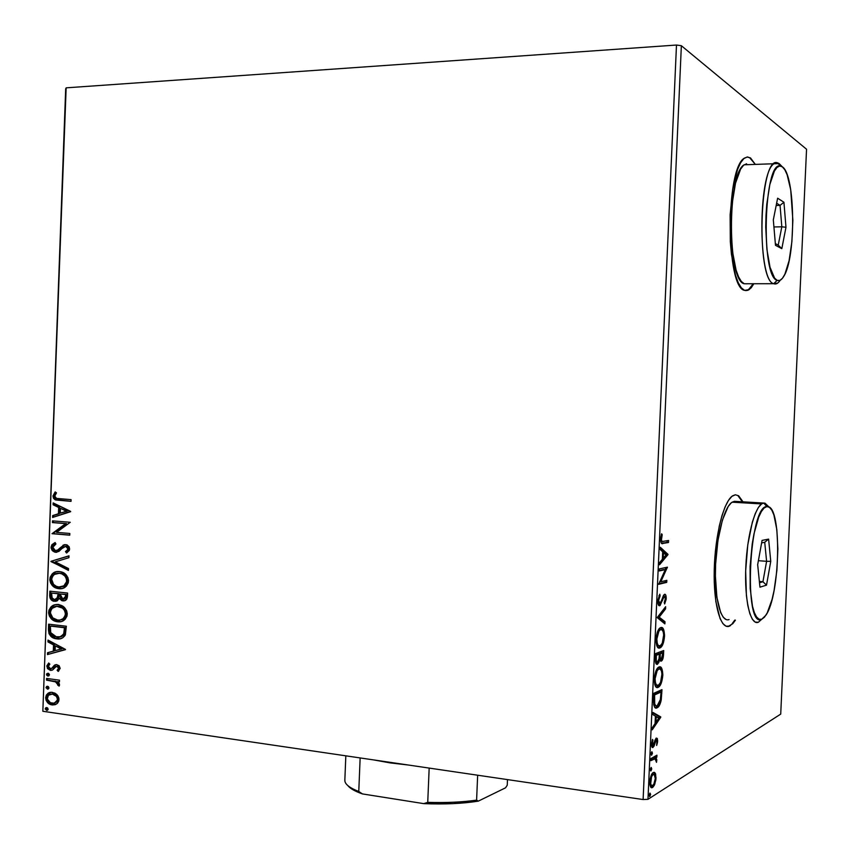 <?xml version="1.0" encoding="UTF-8"?>
<svg xmlns="http://www.w3.org/2000/svg" width="849" height="849" viewBox="0 0 849 849"><rect width="100%" height="100%" fill="white"/><g stroke="black" fill="none" stroke-linecap="round" stroke-linejoin="round"><path stroke-width="1.27" d="M745.9 290.666L748.595 289.636L753.222 283.736L750.516 287.853L747.247 290.358M749.9 157.999L755.323 164.398L750.548 157.978L747.216 156.969L743.851 158.583L740.583 162.785L737.548 169.482L732.687 189.253L730.129 214.797L730.32 241.806L731.456 254.424L735.521 275.288L738.259 282.738L741.315 287.811L744.573 290.369L747.895 290.358L751.153 287.853L753.859 283.736L749.232 289.636L744.573 290.369C725.895 287.991 725.407 168.049 744.424 158.116L747.502 156.959L750.548 157.978L747.109 156.991M726.977 626.435L730.533 625.639L728.782 626.116L732.846 623.665L735.425 620.141M647.978 799.312L681.354 45.708L806.55 149.244L780.719 714.105L647.978 799.312L780.719 714.105L806.55 149.244L681.354 45.708L647.978 799.312L643.118 799.546L42.843 711.271L66.148 87.84L676.483 45.039L643.118 799.546L647.978 799.312M655.29 773.216L654.346 772.303L652.711 772.93L650.238 778.406L649.952 785.007L651.544 787.681L652.87 787.246L654.282 785.336L655.895 779.753L655.64 774.012L653.836 773.014L654.399 774.617L653.836 773.014L655.29 773.216L653.252 772.505C651.544 773.481 650.398 776.612 649.803 781.887C649.952 786.683 650.865 788.541 652.563 787.458L654.802 784.147L656.033 778.087L655.29 773.216M650.95 758.592L650.854 760.64L655.322 758.709L656.532 762.328L656.765 759.526L655.98 757.701L656.85 757.202L656.946 755.175L650.95 758.592L650.854 760.64L654.929 758.613L656.532 762.328L655.98 757.701L656.85 757.202L656.946 755.175L650.95 758.592M657.667 741.071L657.285 738.407L656.044 738.216L652.764 745.443L652.488 739.415L651.47 744.552L652.446 747.523L653.995 746.25L656.086 740.169L656.935 741.166L656.648 745.443L657.54 742.323L656.288 738.046L653.093 745.411L652.234 743.437L652.998 740.286L652.488 739.415L651.48 744.064C651.554 746.855 652.074 747.98 653.04 747.438L656.224 740.063L656.935 741.591L656.648 745.443L657.667 741.071M653.56 699.48L653.751 704.893L654.738 707.281L656.404 708.013L658.707 706.464L661.233 700L661.976 689.632L653.836 693.283L653.56 699.48C653.56 706.442 654.738 709.212 657.115 707.79L657.423 707.62C658.962 706.93 660.235 704.394 661.233 700L661.976 689.632L653.836 693.283L653.56 699.48M655.598 653.571L655.428 661.509L656.999 664.374L658.707 662.782L659.673 659.291L660.809 661.148L662.071 660.448L663.547 654.261L663.706 650.536L655.598 653.571L655.364 658.909C655.375 662.995 656.065 664.788 657.413 664.289L659.673 659.291L661.52 660.978C662.687 660.182 663.356 657.943 663.547 654.261L663.706 650.536L655.598 653.571M657.19 617.594L664.894 623.888L664.99 621.691L659.164 617.159L665.563 608.882L665.658 606.685L657.19 617.594L664.894 623.888L664.99 621.691L659.164 617.159L665.563 608.882L665.658 606.685L657.19 617.594M659.259 570.952L665.276 569.637L658.665 584.324L666.73 582.372L666.826 580.345L660.83 581.777L667.41 567.174L659.344 568.894L659.259 570.952L665.276 569.637L658.665 584.324L666.73 582.372L666.826 580.345L660.83 581.777L667.41 567.174L659.344 568.894L659.259 570.952M663.271 541.333L662.029 541.312L661.392 540.155L662.209 534.721L661.626 533.766L660.469 538.966L661.318 543.158L668.503 542.5L668.598 540.473L663.271 541.333C662.252 542.108 661.594 541.269 661.307 538.818L662.209 534.721L661.626 533.766L660.469 538.966C660.713 542.978 661.594 544.453 663.101 543.392L668.503 542.5L668.598 540.473L663.271 541.333M743.002 501.833L738.619 495.763L735.351 494.787L731.923 496.336L728.453 500.422L725.088 506.927L721.979 515.63L719.241 526.21L715.367 551.245L714.179 577.882L715.845 601.623L720.069 618.56L722.902 623.633L726.065 626.18L729.429 626.169C720.589 629.884 713.34 604.424 714.242 569.753C715.028 535.125 723.794 501.08 732.74 495.742L735.351 494.787M667.983 554.333L660.299 547.265L660.204 549.505L662.687 551.786L662.358 559.268L659.631 562.526L659.524 564.776L667.983 554.333L666.507 554.556L667.983 554.333L660.299 547.265L660.204 549.505L662.687 551.786L662.358 559.268L659.631 562.526L659.524 564.776L667.961 554.673L666.507 554.556L659.62 562.791L666.529 554.217L667.983 554.333M657.731 600.689L658.293 604.69L658.941 605.581L660.076 605.517L663.674 597.25L664.863 596.369L665.414 598.407L664.226 602.514L664.65 603.968L666.147 599.394L665.754 595.085L664.735 594.268L663.61 595.128L660.819 602.365L659.556 603.671L658.569 600.657L660.129 595.765L659.79 594.204L657.731 600.689C657.816 604.339 658.474 606.016 659.694 605.708L664.3 596.412L665.404 598.694L664.226 602.514L664.65 603.968L666.221 598.503C666.157 595.393 665.605 593.992 664.565 594.289L659.991 603.565L658.58 600.307L660.129 595.765L659.79 594.204L657.731 600.689M660.734 627.581L658.537 629.629L657.19 632.622L656.001 639.881L657.179 646.545L658.442 647.936L660.235 647.798L663.409 642.831L664.576 635.01L663.409 629.035L661.806 627.538L660.151 627.846C658.081 629.067 656.702 632.876 656.022 639.286C656.256 646.047 657.54 648.933 659.864 647.957L660.395 647.702C662.507 646.482 663.886 642.64 664.544 636.177C664.311 629.565 663.037 626.7 660.734 627.581M658.983 667.006L656.086 670.604L654.261 679.03L655.237 685.812L656.691 687.446L658.124 687.372L661.031 683.7L662.836 674.679L661.668 668.248L660.405 666.996L658.548 667.229C656.404 668.481 654.982 672.408 654.261 679.03C654.505 685.737 655.789 688.518 658.124 687.372L658.506 687.159C660.681 685.907 662.114 681.938 662.814 675.273C662.57 668.715 661.297 665.956 658.983 667.006M660.766 716.917L652.987 712.438L652.892 714.667L655.407 716.11L655.078 723.571L652.319 727.646L652.212 729.875L660.766 716.917L659.302 717.076L660.766 716.917L652.987 712.438L652.892 714.667L655.407 716.11L655.078 723.571L652.319 727.646L652.212 729.875L660.745 717.256L659.302 717.076L658.686 717.978L659.312 716.736L660.766 716.917M651.82 751.768L651.087 753.466L651.427 755.217L652.393 753.488L651.936 751.726L651.045 753.859L651.661 755.186L652.435 753.095L651.82 751.768M651.119 767.475L650.366 769.385L650.737 770.924L651.703 769.162L651.236 767.422L650.355 769.587L650.971 770.881L651.735 768.769L651.119 767.475M649.984 793.051L649.23 795.004L649.602 796.521L650.567 794.717L649.984 793.051L649.22 795.205L649.835 796.468L650.599 794.324L649.984 793.051M57.032 694.684L54.888 693.113L51.354 692.306L48.075 693.293L46.355 695.044L45.644 697.708L46.154 700.531L49.773 704.214L52.649 704.967L55.609 704.5L57.583 703.152L58.804 700.956L58.91 698.207L57.859 695.681L52.511 692.381C48.849 691.839 46.568 693.612 45.644 697.708C46.26 702.006 48.382 704.405 52.033 704.903L56.692 703.906L59.006 699.608L57.032 694.684M46.589 678.425L46.525 680.134L56.14 681.991L57.732 683.466L57.711 685.132L59.239 685.865L59.388 683.859L57.53 681.63L59.441 681.885L59.504 680.176L46.589 678.425L46.525 680.134L55.27 681.588L59.059 686.141L59.557 684.899L57.53 681.63L59.441 681.885L59.504 680.176L46.589 678.425M60.173 668.354L59.133 665.722L56.384 664.608L54.357 665.276L51.64 668.418L49.677 668.439L48.404 666.306L49.847 664.141L48.69 663.005L46.875 665.754L47.48 668.587L50.399 670.37L52.691 669.914L56.289 666.391L58.432 667.505L58.411 668.927L57.138 670.254L58.21 671.41L60.173 668.354L56.894 664.65L54.888 664.937L51.64 668.418L50.399 668.662L48.404 666.306L49.847 664.141L48.69 663.005L46.822 666.285L50.399 670.37L52.415 670.073L55.705 666.624L56.894 666.369L58.581 668.248L57.138 670.254L58.21 671.41L60.173 668.354M48.425 629.321L49.019 633.725L51.481 636.814L55.164 638.565L60.152 638.777L62.72 637.832L65.055 635.487L66.339 626.233L48.626 624.174L48.425 629.321L49.274 629.194L49.454 624.27L49.274 629.194L48.425 629.321C48.711 634.946 51.227 638.077 55.96 638.735L56.713 638.851C60.343 639.552 63.229 638.215 65.373 634.84L66.339 626.233L48.626 624.174L48.425 629.321M49.858 591.18L49.995 597.876L51.12 599.712L53.593 601.23L57.254 600.848L59.165 598.375L61.807 600.636L64.577 600.752L66.763 599.235L67.474 596.2L67.591 593.037L49.858 591.18L49.688 595.616C49.889 598.8 51.29 600.699 53.88 601.294L59.165 598.375L62.868 600.869C65.67 601.134 67.198 599.574 67.474 596.2L67.591 593.037L49.858 591.18M50.972 561.306L68.44 570.422L68.514 568.554L55.238 561.847L68.918 557.687L68.992 555.819L50.972 561.306L68.981 555.999L50.972 561.306L68.44 570.422L68.514 568.554L55.238 561.847L68.918 557.687L68.992 555.819L50.972 561.306M52.426 522.57L65.617 523.642L52.012 533.681L69.767 535.188L69.83 533.469L56.565 532.355L70.255 522.284L52.489 520.861L52.426 522.57L53.264 522.528L53.328 520.925L53.264 522.528L52.426 522.57L65.617 523.642L52.012 533.681L69.767 535.188L69.83 533.469L56.565 532.355L70.255 522.284L52.489 520.861L52.426 522.57M59.26 498.777L56.533 498.384L54.909 496.909L54.962 495.222L56.49 492.866L55.164 491.9L52.967 495.954L53.519 498.299L55.1 499.753L71.04 501.356L71.104 499.637L56.512 498.384L54.782 496.071L56.49 492.866L55.164 491.9L52.967 495.954L55.694 499.976L71.04 501.356L71.104 499.637L59.26 498.777M70.658 511.395L53.158 502.905L53.094 504.773L58.677 507.479L58.443 513.741L52.68 515.576L52.617 517.444L70.647 511.682L53.158 502.905L53.094 504.773L58.677 507.479L58.443 513.741L52.68 515.576L52.617 517.444L70.658 511.395M56.639 550.523L58.337 550.12L55.259 550.513L52.861 547.212L55.938 543.997L55.1 542.522L51.046 547.181L51.916 550.088L54.824 552.158L58.846 551.489L63.367 547.159L65.702 546.332L67.856 548.274L67.336 550.216L65.479 551.563L66.53 553.007L69.374 550.396L69.278 546.968L67.124 544.952L64.28 544.697L57.902 549.94L55.44 550.555L53.742 549.621L52.871 547.552L53.232 545.981L55.938 543.997L55.1 542.522L51.906 544.697L51.046 547.181L51.895 547.117L55.238 542.766L53.901 543.53M59.388 571.557L56.214 571.727L52.214 573.882L50.144 577.267L49.868 580.217L50.622 583.072L52.829 586.022L55.684 587.89L60.438 588.739L63.081 588.251L66.381 586.15L68.217 582.934L68.514 580.451L67.92 577.628L66.084 574.773L62.539 572.343L59.388 571.557C54.357 570.995 51.173 573.553 49.847 579.22C50.526 584.462 53.062 587.54 57.467 588.463L58.836 588.686C63.94 589.323 67.167 586.744 68.504 580.96C67.793 575.771 65.267 572.725 60.916 571.812L59.388 571.557M58.146 604.658L54.983 604.785L50.972 606.897L48.913 610.261L48.637 613.211L49.38 616.077L51.587 619.048L54.453 620.948L59.197 621.85L61.839 621.394L65.129 619.324L66.965 616.141L67.262 613.657L66.668 610.824L64.842 607.948L61.298 605.475L58.146 604.658C53.116 604.042 49.942 606.557 48.616 612.203C49.359 617.637 52.022 620.778 56.618 621.617L57.594 621.776C62.699 622.466 65.925 619.929 67.251 614.167C66.466 608.765 63.792 605.655 59.239 604.828L58.146 604.658M65.469 649.389L48.022 640.082L47.958 641.94L53.529 644.922L53.296 651.151L47.555 652.722L47.48 654.579L65.458 649.676L48.022 640.082L47.958 641.94L53.529 644.922L53.296 651.151L47.555 652.722L47.48 654.579L65.469 649.389M48.032 673.204L46.674 673.83L46.631 675.061L47.671 675.984L48.913 675.825L49.422 674.499L48.542 673.353L46.515 674.424L47.926 676.037L49.444 674.817L48.032 673.204L46.515 674.424L47.353 674.265L48.775 675.878L47.926 676.037L48.775 675.878L47.353 674.265L47.894 673.268M47.544 686.268L46.568 686.491L46.048 687.807L47.947 689.101L48.913 688.199L48.499 686.756L47.544 686.268L46.026 687.488L47.438 689.101L48.955 687.892L47.544 686.268M46.748 707.557L45.772 707.779L45.252 709.085L47.151 710.39L48.117 709.509L47.703 708.055L46.748 707.557L45.23 708.766L46.642 710.401L48.16 709.191L46.748 707.557M65.691 88.71L42.843 711.271L643.118 799.546L676.483 45.039L681.354 45.708L676.483 45.039L66.148 87.84L42.843 711.271L65.691 88.71M728.782 626.116L729.885 625.575M732.209 623.601L734.788 620.088M742.366 501.801L737.983 495.731M71.04 501.26L56.533 499.944L53.805 495.933L52.967 495.954L53.805 495.933L55.631 492.24L53.816 496.548L55.938 499.721L71.04 501.26M53.466 517.168L53.529 515.534L52.68 515.576L59.281 513.698L58.443 513.741L59.281 513.698L59.515 507.447L53.094 504.773L53.933 504.731L53.986 503.308L53.933 504.731L59.515 507.447L59.281 513.698L53.529 515.534L53.466 517.168M67.188 511.162L60.47 508.349L67.188 511.162L60.29 513.146L67.188 511.162L60.29 513.146L60.47 508.349L67.188 511.162M69.777 535.061L52.012 533.681L66.455 523.589L53.264 522.528L66.455 523.589L52.85 533.628L69.777 535.061M60.438 547.605L57.499 550.194L58.337 550.12L63.792 545.175L60.438 547.605M67.092 551.033L68.716 548.709L65.479 551.563L67.145 552.646L65.479 551.563L66.53 553.007L69.714 548.963L66.519 544.75L62.953 545.249L65.32 544.591M53.529 543.816L52.012 546.204L52.256 549.154L53.37 550.757L56.49 552.232L53.052 550.407L51.895 547.117L51.046 547.181L51.12 548.231L52.532 550.821L54.814 552.158L56.904 552.243L55.652 552.306L65.702 546.332L67.878 548.783L68.716 548.709L67.018 546.353L65.617 546.321M66.54 546.257L68.557 547.722L68.164 550.152M65.118 544.634L62.295 546.459M61.786 546.989L61.266 547.552M60.587 548.274L58.74 549.876M68.461 569.934L50.961 561.592L51.821 561.221L68.461 569.934M51.842 575.251L50.696 579.124L51.46 582.987L55.525 587.296L61.637 588.622L58.305 588.368C53.901 587.444 51.364 584.367 50.696 579.124L49.847 579.22L50.696 579.124C51.492 574.571 53.827 572.035 57.711 571.515L56.384 571.823M55.535 572.141L52.808 574.041M59.536 573.139L58.899 573.139M63.919 574.423L66.827 577.649L67.506 580.758L66.668 580.854C65.543 585.428 62.953 587.466 58.899 586.977L57.721 586.776C54.198 586.033 52.182 583.55 51.662 579.336C52.755 574.826 55.312 572.799 59.334 573.266L63.357 574.104M65.744 584.855L61.181 586.914C64.588 586.755 66.7 584.706 67.506 580.758L66.211 584.324M59.334 573.266L60.597 573.478C64.078 574.232 66.095 576.694 66.668 580.854L67.506 580.758C66.933 576.598 64.906 574.147 61.436 573.393L59.334 573.266L61.871 573.892L64.789 575.94L66.296 578.466L66.593 581.65L63.866 585.842L58.899 586.977L56.363 586.341L53.529 584.345L51.662 579.336L52.5 576.407L54.421 574.423L59.334 573.266M64.439 600.784L62.868 600.869L63.696 600.763L60.003 598.269L59.165 598.375L64.439 600.784M56.055 601.315L54.718 601.188C52.129 600.593 50.728 598.704 50.537 595.52L49.688 595.616L50.537 595.52L50.696 591.275L51.205 598.587L53.551 600.795L56.055 601.315M55.737 599.596L58.677 597.24L57.838 597.335L58.677 597.24L58.984 594.533L58.146 594.64L58.984 594.533L59.016 593.674L58.178 593.769L57.838 597.335L54.569 599.691L51.831 597.675L51.598 593.08L59.016 593.674L58.931 595.414M58.899 595.902L58.751 596.911M58.677 597.24L57.806 598.768L55.917 599.596M64.068 599.065L66.466 596.242L65.628 596.348L66.466 596.242L66.53 594.459L65.702 594.565L65.628 596.348L62.9 599.15L59.992 593.96L66.53 594.459L65.691 598.503M64.853 598.97L64.248 599.065M59.992 593.96L66.53 594.459L59.992 593.96L65.702 594.565L65.023 598.439L63.41 599.171L61.478 598.683L60.215 597.208L59.992 593.96M51.598 593.08L59.016 593.674L51.598 593.08L58.178 593.769L56.968 598.874L54.569 599.691L52.16 598.258L51.598 593.08M50.611 608.224L49.454 612.087L50.229 615.96L54.294 620.311L60.746 621.68L57.456 621.5C52.871 620.661 50.208 617.52 49.454 612.087L48.616 612.203L49.454 612.087C50.781 606.451 53.965 603.936 58.984 604.541M56.098 604.626L55.153 604.849M54.294 605.167L51.566 607.024M62.667 607.544L65.585 610.802L66.254 613.912L65.426 614.029C64.301 618.592 61.712 620.608 57.658 620.067L56.798 619.929C53.126 619.25 51.004 616.724 50.431 612.352C51.513 607.852 54.071 605.857 58.093 606.366L57.658 606.207M64.503 617.998L60.226 619.982C63.495 619.749 65.511 617.732 66.254 613.912C65.606 609.561 63.452 607.056 59.791 606.388L62.115 607.215M58.931 606.26L58.093 606.366L58.952 606.504C62.614 607.162 64.779 609.678 65.426 614.029L66.254 613.912L66.18 614.718L64.97 617.467M60.311 638.745L56.798 638.607C52.065 637.949 49.56 634.808 49.274 629.194L49.677 633.067L51.672 636.124L55.238 638.215L60.311 638.745M61.043 636.782L59.717 637.047L64.556 633.598L63.728 633.736L64.556 633.598L65.246 628.727L64.407 628.865L65.246 628.727L65.288 627.602L64.45 627.729L63.728 633.736C62.073 636.58 59.759 637.716 56.787 637.143L50.579 632.537L50.367 626.084L65.288 627.602L51.205 625.957L65.288 627.602L63.877 634.861M63.325 635.487L61.563 636.601M48.329 654.346L48.393 652.573L47.555 652.722L54.134 651.013L53.296 651.151L54.134 651.013L54.368 644.773L47.958 641.94L48.796 641.802L48.849 640.528L48.796 641.802L54.368 644.773L54.134 651.013L48.393 652.573L48.329 654.346M62.009 648.859L55.312 645.866L62.009 648.859L55.132 650.652L62.009 648.859L55.132 650.652L55.312 645.866L62.009 648.859M59.271 667.346L59.25 668.768L57.976 670.105L58.772 670.954L57.138 670.254L59.419 668.089L58.581 668.248L59.419 668.089L57.732 666.21L56.766 666.359L57.732 666.21M52.001 670.243L50.399 670.37L51.248 670.211L47.661 666.136L46.822 666.285L47.661 666.136L48.966 663.281L47.714 665.595L47.947 667.739L49.359 669.49L51.757 670.254M51.566 668.524L54.888 664.937L56.13 664.618L53.88 666.614M53.561 667.091L52.691 668.11M58.029 666.274L58.974 666.889M59.451 681.609L57.53 681.63L59.451 681.609M58.549 684.963L59.388 685.589L57.711 685.132L58.814 684.23L57.976 684.4L58.814 684.23L56.119 681.429L46.525 680.134L47.374 679.964L47.427 678.542L47.374 679.964L51.237 680.771M55.015 681.11L57.806 682.363L58.814 684.23M47.406 686.321L46.982 687.945L48.351 688.942L47.438 689.101L48.287 688.932L46.865 687.308L46.026 687.488L47.502 686.268M54.962 704.734L52.882 704.712C49.231 704.224 47.098 701.826 46.483 697.528L45.644 697.708L46.483 697.528L47.47 694.45L50.569 692.37M48.913 693.124L48.149 693.707M47.533 694.376L46.483 697.528L47.204 700.775M47.703 701.582L50.622 704.023L54.092 704.797M52.415 693.856L55.79 694.853L58.157 698.101L57.636 701.157L54.485 703.025L58.252 699.194L57.414 699.374C56.596 702.378 54.824 703.651 52.086 703.195C49.359 702.876 47.735 701.115 47.226 697.92C47.969 694.917 49.709 693.644 52.436 694.089L50.993 694.068M52.436 694.089C55.174 694.408 56.83 696.169 57.414 699.374L58.252 699.194C57.668 695.989 56.013 694.227 53.275 693.909L52.436 694.089L56.395 696.371L57.414 699.098L56.798 701.338L53.816 703.184L50.399 702.696L47.311 699.003L48.393 695.235L52.436 694.089M46.61 707.588L46.186 709.212L47.586 710.22L46.642 710.401L47.48 710.21L46.069 708.575L45.23 708.766L46.663 707.557M60.29 513.146L60.47 508.349L66.349 511.204L60.29 513.146M57.658 620.067L52.808 617.892L50.441 613.158L50.664 610.802L52.139 608.319L56.819 606.313L62.412 608.054L64.428 610.325L65.405 613.222L65.161 615.599L63.091 618.656L60.215 619.982L57.658 620.067M64.45 627.729L63.728 633.736L60.735 636.739L54.93 636.75L52.351 635.296L50.77 633.089L50.367 626.084L64.45 627.729M55.132 650.652L55.312 645.866L61.17 648.997L55.132 650.652M667.123 540.707L667.049 542.394L668.503 542.5L661.52 543.307L667.049 542.394L667.123 540.707M661.307 534.658L662.209 534.721L661.307 534.658M660.618 537.385L661.477 537.449L660.618 537.385M660.48 538.754L661.307 538.818L660.48 538.754M660.257 548.465L666.529 554.217L660.257 548.465M666.051 554.853L663.228 558.228L662.411 558.164L663.228 558.228L663.483 552.508L662.666 552.444L666.051 554.853L663.228 558.228L663.483 552.508L666.051 554.853M665.945 567.482L667.388 567.599L665.945 567.482L664.947 569.615L665.934 567.482M659.694 581.682L660.83 581.777L659.694 581.682M665.351 580.695L665.287 582.244L666.73 582.372L658.697 583.847L665.287 582.244L665.351 580.695M663.822 569.52L659.27 570.507L663.822 569.52M658.941 595.658L660.129 595.765L658.941 595.658M657.752 600.232L658.58 600.307L657.752 600.232M665.414 598.428L666.221 598.503L665.414 598.428M662.496 597.738L663.419 597.823L662.496 597.738M661.573 600.476L662.507 600.561L661.573 600.476M659.365 604.499L658.973 605.602M659.057 605.645L659.694 605.708L659.057 605.645M664.109 608.669L665.563 608.882L664.109 608.754L657.688 617.021L659.164 617.159L657.688 617.021L663.536 621.553L664.99 621.691L663.536 621.553L663.483 622.805L663.536 621.553L657.688 617.021L664.109 608.669M660.766 627.57L662.549 630.372L661.604 628.345M663.738 636.092L664.544 636.177L663.738 636.092M660.787 645.42L658.41 647.808L659.864 647.957L658.283 647.851L660.787 645.42M658.208 645.845L656.574 645.07L658.506 645.771M659.769 629.385L660.649 629.618C662.496 628.897 663.525 631.21 663.727 636.548C663.154 641.727 662.029 644.794 660.352 645.739L659.96 645.919C658.081 646.726 657.052 644.391 656.871 638.926C657.423 633.821 658.527 630.796 660.172 629.841L658.898 629.597M656.871 638.926L656.044 638.841L656.871 638.926L658.888 631.242L660.352 629.735L661.785 629.682L663.133 631.55L663.716 634.702L662.273 643.181L660.257 645.792L658.272 645.495L657.168 643.075L656.871 638.926M662.231 651.087L662.156 652.807L662.231 651.087M662.74 654.176L663.547 654.261L662.74 654.176M661.275 659.1L660.214 660.724L661.275 659.1M660.501 661.01L661.286 661.095L660.501 661.01M658.983 659.217L659.673 659.291L658.983 659.217L657.497 662.241C656.51 662.443 656.086 660.904 656.245 657.646L655.417 657.561L656.245 657.646L656.351 655.301L655.524 655.216L659.386 654.154L659.1 658.474L657.497 662.241L656.277 660.564L656.351 655.301L659.386 654.154L657.922 654.006L659.386 654.154L658.983 659.217M657.402 662.273L656.256 663.96L657.402 662.273M656.489 664.194L657.413 664.289L656.489 664.194M655.534 654.908L657.922 654.006L655.534 654.908M658.739 654.091L661.35 652.722L662.804 652.87L661.36 659.068C660.426 659.323 660.034 657.922 660.172 654.887L659.355 654.802L660.172 654.887L660.214 653.847L658.739 654.091M660.214 653.847L662.804 652.87L658.76 653.688L662.804 652.87L662.443 657.222L661.222 659.111L660.204 657.593L660.214 653.847M659.164 666.943L660.883 669.744L659.864 667.579M662.008 675.178L662.814 675.273L662.008 675.178M658.909 684.878L656.659 687.202L658.124 687.372L656.394 687.297L658.909 684.878M656.457 685.26L654.77 684.549M658.909 669.044L658.898 669.044C660.755 668.184 661.785 670.402 661.987 675.708C661.392 681.057 660.225 684.22 658.484 685.196L658.208 685.334C656.33 686.268 655.29 684.029 655.11 678.595C655.693 673.342 656.839 670.211 658.537 669.224L657.147 669.033M655.11 678.595L654.292 678.51L655.11 678.595L657.137 670.795L658.601 669.192L660.044 669.012L661.392 670.774L661.976 673.873L660.533 682.416L658.506 685.175L656.521 685.037L655.417 682.713L655.11 678.595M654.749 684.517L656.691 685.185M660.49 690.301L660.416 691.956L660.49 690.301M661 693.527L661.796 693.612L661 693.527M660.405 699.905L661.233 700L660.405 699.905M655.301 707.758L657.954 705.243L655.651 707.61L657.115 707.79L655.258 707.769M655.598 705.636L653.783 705.063M653.783 694.482L659.609 691.861L653.783 694.482M654.59 694.949L661.063 692.031L659.609 691.861L661.063 692.031L660.522 699.289L657.2 705.752C655.916 706.601 655.004 705.53 654.462 702.537L653.528 702.431L654.462 702.537L654.494 697.156L653.666 697.061L654.494 697.156L654.59 694.949L653.772 694.853L661.063 692.031L660.235 700.69L659.047 703.853L657.2 705.752L655.778 705.763L654.696 703.917L654.59 694.949M655.799 722.255L655.088 723.284L655.799 722.255M652.955 713.086L659.312 716.736L652.955 713.086M658.813 718.052L655.959 722.266L655.141 722.17L655.959 722.266L656.213 716.567L655.396 716.471L658.813 718.052L655.959 722.266L656.213 716.567L658.813 718.052M655.035 739.914L656.224 740.063L655.035 739.914M654.77 740.731L655.661 740.848L654.77 740.731M654.154 743.108L654.95 743.215L654.154 743.108M652.796 745.454L652.541 746.059L653.995 746.25L652.541 746.059L651.915 746.993L652.796 745.454M652.138 747.311L653.04 747.438L652.138 747.311M652.191 740.179L652.998 740.286L652.191 740.179M651.533 743.342L652.234 743.437L651.533 743.342M655.99 738.598L656.15 739.246M651.183 752.925L652.435 753.095L651.183 752.925M655.449 756.024L655.407 757.011L656.85 757.202L654.526 757.51L655.98 757.701L654.526 757.51L655.173 758.656L654.526 757.51L655.449 756.024M656.086 760.577L656.797 760.672L656.086 760.577M653.613 758.433L654.929 758.613L651.427 759.282L652.881 759.473L650.896 759.579L652.191 758.868M650.504 768.6L651.735 768.769L650.504 768.6M655.311 777.981L656.033 778.087L655.311 777.981M652.987 774.458L651.692 774.352L653.157 774.553C654.43 773.704 655.141 775.031 655.301 778.522L653.889 783.988L654.802 784.147L653.868 784.02L651.13 787.246L652.594 787.447L650.96 787.331L652.679 785.41C651.395 786.291 650.695 784.964 650.557 781.43L649.846 781.324L650.557 781.43C651.024 777.514 651.883 775.222 653.157 774.553L651.703 774.341L652.488 774.161M653.401 772.431L653.836 773.014L653.401 772.431M655.301 778.522C654.823 782.407 653.942 784.699 652.679 785.421L651.533 785.442L650.684 783.723L651.565 776.75L652.754 774.861L654.239 774.49L655.301 778.522M649.389 794.144L650.599 794.324L649.389 794.144M373.815 759.94L408.454 765.034L389.988 762.88L373.815 759.94M345.83 755.822L344.843 780.082C344.609 783.977 349.257 787.766 358.766 791.48L362.438 793.921L354.829 790.759L347.878 785.643C350.128 788.541 354.978 791.3 362.438 793.921L423.757 803.632L427.737 802.347L429.169 768.08L427.737 802.347C446.022 802.91 462.312 802.167 476.597 800.129L478.295 801.138L452.952 803.642L423.757 803.632C444.494 804.47 462.673 803.642 478.295 801.138L505.548 787.808L507.246 785.219L507.49 779.594L507.246 785.219L505.548 787.808L478.295 801.138L476.597 800.129L477.658 775.211L476.597 800.129C462.312 802.167 446.022 802.91 427.737 802.347L423.757 803.632L362.438 793.921L358.766 791.48L360.146 757.924L358.766 791.48C350.266 788.18 345.649 784.784 344.917 781.282L344.885 779.764M749.55 164.6L744.149 164.791C727.052 173.705 727.402 281.252 744.223 283.757L773.704 283.704L777.164 280.361C760.481 276.901 763.856 159.782 780.571 166.033L782.322 166.818L779.159 163.592L777.291 162.743C759.431 155.951 755.886 280.234 773.704 283.704C757.881 281.178 757.902 172.687 774.033 163.74L778.162 163.624M777.726 283.057L773.704 283.704L747.343 283.746M779.159 163.592L782.322 166.818L779.679 166.011L777.005 167.444L774.394 171.095L769.841 184.509L766.774 204.28L765.989 215.572L765.734 227.171L766.902 249.394L770.032 267.286L774.585 278.101L777.164 280.361L779.806 280.425L782.417 278.323L784.89 274.195L789.103 260.611L791.884 241.742L792.87 220.294L790.716 189.773L787.129 174.745L784.837 169.779L782.322 166.818C795.364 174.427 796.245 257.311 783.839 276.233C781.685 279.926 779.456 281.306 777.164 280.361L773.704 283.704C775.933 284.606 778.109 283.449 780.231 280.223M781.823 248.651L775.487 245.319L773.322 219.859L777.631 198.188L783.935 202.264L785.972 227.267L781.823 248.651L785.972 227.267L783.935 202.264L780.051 205.373L776.177 205.469L780.051 205.373L781.823 226.81L773.917 226.959L781.823 226.81L778.236 245.138L775.339 243.599L778.236 245.138L781.823 248.651L778.236 245.138L781.823 226.81L785.972 227.267L781.823 226.81L780.051 205.373L783.935 202.264L777.631 198.188L773.322 219.859L775.487 245.319L781.823 248.651M746.6 163.772L743.565 165.258L740.625 169.078L735.51 183.161L732.114 203.919L731.031 227.988L732.443 251.325L736.083 270.088L738.545 276.816L741.294 281.412L744.223 283.757L747.216 283.799M776.623 203.208L780.051 205.373L776.623 203.208M735.659 501.398L763.739 503.064L766.88 506.577L768.069 506.662C782.003 508.084 780.146 595.213 765.936 615.175L761.755 619.261L764.482 617.149L767.178 613.01L772.049 599.468L774.055 590.596L776.899 570.295L777.875 549.006L776.835 529.67L773.917 515.035L771.858 510.217L769.481 507.341L766.88 506.577L764.142 507.989L761.373 511.554L758.688 517.179L754.008 533.734L752.203 544.029L750.081 566.559L750.187 588.506L752.501 606.25L754.358 612.628L756.586 616.99L759.08 619.218L761.755 619.261L758.327 622.264L761.755 619.261C743.31 629.788 748.945 505.325 766.88 506.577L763.739 503.064C755.96 503.457 747.269 533.257 745.825 566.516C744.255 599.797 750.41 625.798 758.327 622.264L755.228 622.126L752.352 619.239L749.847 613.678L747.831 605.666L746.409 595.542L745.666 570.984L747.778 544.825L752.32 522.231L755.228 513.677L758.369 507.49L761.585 503.935L763.739 503.064L734.406 501.324L732.125 502.173C724.059 506.991 716.185 537.544 715.452 568.607C714.625 599.734 721.109 622.763 729.079 619.558M763.739 503.064L769.13 507.118L765.013 503.16L763.739 503.064M766.509 585.152L759.951 587.168L757.669 564.638L762.073 540.399L768.61 539.115L770.754 561.327L766.509 585.152L770.754 561.327L768.61 539.115L764.726 542.267L766.605 561.316L758.38 560.69L766.605 561.316L762.933 581.735L759.367 581.448L762.933 581.735L759.505 582.754L762.933 581.735L766.509 585.152L762.933 581.735L766.605 561.316L770.754 561.327L766.605 561.316L764.726 542.267L768.61 539.115L762.073 540.399L757.669 564.638L759.951 587.168L766.509 585.152M734.406 501.324L731.318 502.767L728.198 506.482L722.382 520.193L717.925 540.505L715.611 564.171L715.399 576.036L716.896 597.335L720.663 612.585L723.21 617.181L726.054 619.515M761.627 542.904L764.726 542.267L761.627 542.904M748.595 289.636L749.232 289.636M55.694 499.976L56.533 499.944M66.19 546.416L67.018 546.353M54.814 552.158L55.652 552.083M57.467 588.463L58.305 588.368M60.597 573.478L61.436 573.393M62.285 600.774L63.123 600.668M53.88 601.294L54.718 601.188M56.618 621.617L57.456 621.5M58.952 606.504L59.791 606.388M55.96 638.735L56.798 638.607M52.129 704.914L52.967 704.723M664.3 596.412L663.016 596.306M660.013 605.56L658.782 605.454M660.395 647.702L658.941 647.554M660.172 629.841L658.718 629.693M661.52 660.978L660.31 660.84M657.635 664.173L656.309 664.024M658.506 687.159L657.052 687M658.537 669.224L657.073 669.065M657.423 707.62L655.969 707.44M652.563 787.458L651.109 787.256M777.291 162.743L780.571 166.033M744.149 164.791L774.033 163.74M732.125 502.173L761.585 503.935M765.013 503.16L768.069 506.662"/></g></svg>
